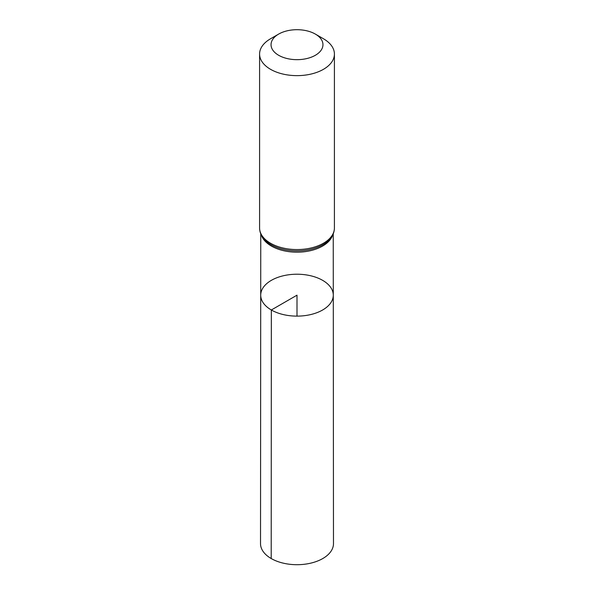 <?xml version="1.0" encoding="UTF-8"?>
<svg xmlns="http://www.w3.org/2000/svg" width="594" height="594" viewBox="0 0 594 594"><rect width="100%" height="100%" fill="white"/><g stroke="black" fill="none" stroke-linecap="round" stroke-linejoin="round"><path stroke-width="0.89" d="M271.339 309.986A36.286 20.953 180 0 1 260.714 295.166A36.286 20.953 180 0 1 297 274.22A36.286 20.953 180 0 1 333.286 295.166A36.286 20.953 180 0 1 310.892 314.523A36.286 20.953 180 0 1 271.339 309.986A36.286 20.953 180 0 1 260.714 295.166L260.521 543.636A36.479 21.057 180 0 0 271.206 558.538A36.479 21.057 180 0 0 310.966 563.097A36.479 21.057 180 0 0 333.479 543.636L333.286 295.166A36.286 20.953 180 0 1 310.892 314.523A36.286 20.953 180 0 1 271.339 309.986M278.645 55.279A25.958 14.984 180 0 1 278.645 34.088A25.958 14.984 180 0 1 315.355 34.088A25.958 14.984 180 0 1 315.355 55.279A25.958 14.984 180 0 1 278.645 55.279M315.355 34.088L323.455 38.766A37.415 21.599 180 0 1 334.415 54.039A37.415 21.599 180 0 1 311.315 73.998A37.415 21.599 180 0 1 270.545 69.312A37.415 21.599 180 0 1 259.585 54.039A37.415 21.599 180 0 1 270.545 38.766L278.645 34.088M297 316.119L297 295.173L271.339 309.986L271.206 558.538M332.543 235.328A36.241 20.924 180 0 1 307.529 251.277A36.241 20.924 180 0 1 271.376 246.05A36.241 20.924 180 0 1 261.457 235.328M270.545 243.243A37.415 21.599 180 0 1 259.585 227.97C259.652 232.076 261.167 235.818 264.137 239.204A36.828 21.258 180 0 0 270.961 244.646A36.828 21.258 180 0 0 329.863 239.204C332.833 235.818 334.348 232.076 334.415 227.97A37.415 21.599 180 0 1 311.315 247.921A37.415 21.599 180 0 1 270.545 243.243M260.759 233.836L260.714 295.166M333.241 233.836L333.286 295.166M259.585 54.039L259.585 227.97M334.415 54.039L334.415 227.97"/></g></svg>

